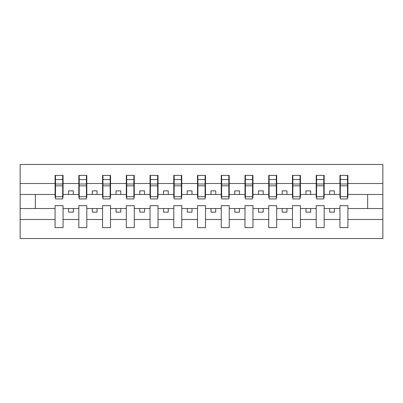 <?xml version="1.0" encoding="UTF-8"?>
<svg xmlns="http://www.w3.org/2000/svg" width="403" height="403" viewBox="0 0 403 403"><rect width="100%" height="100%" fill="white"/><g stroke="black" fill="none" stroke-linecap="round" stroke-linejoin="round"><path stroke-width="0.6" d="M339.936 219.494L324.173 219.494L324.173 205.676L316.199 205.676L316.199 219.494L300.437 219.494L300.437 205.676L292.462 205.676L292.462 219.494L276.7 219.494L276.7 205.676L268.725 205.676L268.725 219.494L252.963 219.494L252.963 205.676L244.984 205.676L244.984 219.494L229.226 219.494L229.226 205.676L221.247 205.676L221.247 219.494L205.49 219.494L205.49 205.676L197.51 205.676L197.51 219.494L181.753 219.494L181.753 205.676L173.774 205.676L173.774 219.494L158.016 219.494L158.016 205.676L150.037 205.676L150.037 219.494L134.275 219.494L134.275 205.676L126.3 205.676L126.3 219.494L110.538 219.494L110.538 205.676L102.564 205.676L102.564 219.494L86.801 219.494L86.801 205.676L78.827 205.676L78.827 219.494L63.064 219.494L63.064 205.676L55.09 205.676L55.09 219.494L20.15 219.494L20.15 238.531L382.85 238.531L382.85 219.494L347.91 219.494L347.91 227.609L339.936 227.609L339.936 208.527L329.679 208.527L329.679 212.134L334.425 212.134L334.425 208.527M347.91 219.494L347.91 205.676L339.936 205.676L339.936 208.527M316.199 219.494L316.199 227.609L324.173 227.609L324.173 219.494M292.462 219.494L292.462 227.609L300.437 227.609L300.437 219.494M268.725 219.494L268.725 227.609L276.7 227.609L276.7 219.494M244.984 219.494L244.984 227.609L252.963 227.609L252.963 219.494M221.247 219.494L221.247 227.609L229.226 227.609L229.226 219.494M197.51 219.494L197.51 227.609L205.49 227.609L205.49 219.494M173.774 219.494L173.774 227.609L181.753 227.609L181.753 219.494M150.037 219.494L150.037 227.609L158.016 227.609L158.016 219.494M126.3 219.494L126.3 227.609L134.275 227.609L134.275 219.494M102.564 219.494L102.564 227.609L110.538 227.609L110.538 219.494M78.827 219.494L78.827 227.609L86.801 227.609L86.801 219.494M340.313 196.724L347.527 196.724L347.527 198.936L340.313 198.936L340.313 175.391L339.936 175.391L339.936 183.506L324.173 183.506L324.173 197.324L323.79 197.324M340.313 197.324L339.936 197.324L339.936 183.506M316.577 196.724L323.79 196.724L323.79 198.936L316.577 198.936L316.577 175.391L316.199 175.391L316.199 183.506L300.437 183.506L300.437 197.324L300.054 197.324M316.577 197.324L316.199 197.324L316.199 183.506M292.84 196.724L300.054 196.724L300.054 198.936L292.84 198.936L292.84 175.391L292.462 175.391L292.462 183.506L276.7 183.506L276.7 197.324L276.317 197.324M292.84 197.324L292.462 197.324L292.462 183.506M269.103 196.724L276.317 196.724L276.317 198.936L269.103 198.936L269.103 175.391L268.725 175.391L268.725 183.506L252.963 183.506L252.963 197.324L252.58 197.324M269.103 197.324L268.725 197.324L268.725 183.506M245.367 196.724L252.58 196.724L252.58 198.936L245.367 198.936L245.367 175.391L244.984 175.391L244.984 183.506L229.226 183.506L229.226 197.324L228.844 197.324M245.367 197.324L244.984 197.324L244.984 183.506M221.63 196.724L228.844 196.724L228.844 198.936L221.63 198.936L221.63 175.391L221.247 175.391L221.247 183.506L205.49 183.506L205.49 197.324L205.107 197.324M221.63 197.324L221.247 197.324L221.247 183.506M197.893 196.724L205.107 196.724L205.107 198.936L197.893 198.936L197.893 175.391L197.51 175.391L197.51 183.506L181.753 183.506L181.753 197.324L181.37 197.324M197.893 197.324L197.51 197.324L197.51 183.506M174.156 196.724L181.37 196.724L181.37 198.936L174.156 198.936L174.156 175.391L173.774 175.391L173.774 183.506L158.016 183.506L158.016 197.324L157.633 197.324M174.156 197.324L173.774 197.324L173.774 183.506M150.42 196.724L157.633 196.724L157.633 198.936L150.42 198.936L150.42 175.391L150.037 175.391L150.037 183.506L134.275 183.506L134.275 197.324L133.897 197.324M150.42 197.324L150.037 197.324L150.037 183.506M126.683 196.724L133.897 196.724L133.897 198.936L126.683 198.936L126.683 175.391L126.3 175.391L126.3 183.506L110.538 183.506L110.538 197.324L110.16 197.324M126.683 197.324L126.3 197.324L126.3 183.506M102.946 196.724L110.16 196.724L110.16 198.936L102.946 198.936L102.946 175.391L102.564 175.391L102.564 183.506L86.801 183.506L86.801 197.324L86.423 197.324M102.946 197.324L102.564 197.324L102.564 183.506M79.21 196.724L86.423 196.724L86.423 198.936L79.21 198.936L79.21 175.391L78.827 175.391L78.827 183.506L63.064 183.506L63.064 175.391L62.687 175.391L62.687 198.936L55.473 198.936L55.473 185.838L62.687 185.838M79.21 197.324L78.827 197.324L78.827 183.506M55.09 219.494L55.09 227.609L63.064 227.609L63.064 219.494M55.473 185.838L55.473 175.391L55.09 175.391L55.09 183.506L20.15 183.506L20.15 164.469L382.85 164.469L382.85 183.506L347.91 183.506L347.91 197.324L347.527 197.324M55.473 197.324L55.09 197.324L55.09 183.506M339.936 175.391L347.91 175.391L347.91 183.506M316.199 175.391L324.173 175.391L324.173 183.506M292.462 175.391L300.437 175.391L300.437 183.506M268.725 175.391L276.7 175.391L276.7 183.506M244.984 175.391L252.963 175.391L252.963 183.506M221.247 175.391L229.226 175.391L229.226 183.506M197.51 175.391L205.49 175.391L205.49 183.506M173.774 175.391L181.753 175.391L181.753 183.506M150.037 175.391L158.016 175.391L158.016 183.506M126.3 175.391L134.275 175.391L134.275 183.506M102.564 175.391L110.538 175.391L110.538 183.506M78.827 175.391L86.801 175.391L86.801 183.506M55.09 175.391L63.064 175.391M329.679 208.527L324.173 208.527M339.936 194.473L334.425 194.473L334.425 190.866L329.679 190.866L329.679 194.473L324.173 194.473M329.679 194.473L334.425 194.473M310.688 212.134L310.688 208.527L305.942 208.527L305.942 212.134L310.688 212.134M305.942 208.527L300.437 208.527M316.199 208.527L310.688 208.527M316.199 194.473L310.688 194.473L310.688 190.866L305.942 190.866L305.942 194.473L300.437 194.473M305.942 194.473L310.688 194.473M286.951 212.134L286.951 208.527L282.206 208.527L282.206 212.134L286.951 212.134M282.206 208.527L276.7 208.527M292.462 208.527L286.951 208.527M292.462 194.473L286.951 194.473L286.951 190.866L282.206 190.866L282.206 194.473L276.7 194.473M282.206 194.473L286.951 194.473M263.214 212.134L263.214 208.527L258.469 208.527L258.469 212.134L263.214 212.134M258.469 208.527L252.963 208.527M268.725 208.527L263.214 208.527M268.725 194.473L263.214 194.473L263.214 190.866L258.469 190.866L258.469 194.473L252.963 194.473M258.469 194.473L263.214 194.473M239.478 212.134L239.478 208.527L234.732 208.527L234.732 212.134L239.478 212.134M234.732 208.527L229.226 208.527M244.984 208.527L239.478 208.527M244.984 194.473L239.478 194.473L239.478 190.866L234.732 190.866L234.732 194.473L229.226 194.473M234.732 194.473L239.478 194.473M215.741 212.134L215.741 208.527L210.996 208.527L210.996 212.134L215.741 212.134M210.996 208.527L205.49 208.527M221.247 208.527L215.741 208.527M221.247 194.473L215.741 194.473L215.741 190.866L210.996 190.866L210.996 194.473L205.49 194.473M210.996 194.473L215.741 194.473M192.004 212.134L192.004 208.527L187.259 208.527L187.259 212.134L192.004 212.134M187.259 208.527L181.753 208.527M197.51 208.527L192.004 208.527M197.51 194.473L192.004 194.473L192.004 190.866L187.259 190.866L187.259 194.473L181.753 194.473M187.259 194.473L192.004 194.473M168.268 212.134L168.268 208.527L163.522 208.527L163.522 212.134L168.268 212.134M163.522 208.527L158.016 208.527M173.774 208.527L168.268 208.527M173.774 194.473L168.268 194.473L168.268 190.866L163.522 190.866L163.522 194.473L158.016 194.473M163.522 194.473L168.268 194.473M144.531 212.134L144.531 208.527L139.786 208.527L139.786 212.134L144.531 212.134M139.786 208.527L134.275 208.527M150.037 208.527L144.531 208.527M150.037 194.473L144.531 194.473L144.531 190.866L139.786 190.866L139.786 194.473L134.275 194.473M139.786 194.473L144.531 194.473M120.794 212.134L120.794 208.527L116.049 208.527L116.049 212.134L120.794 212.134M116.049 208.527L110.538 208.527M126.3 208.527L120.794 208.527M126.3 194.473L120.794 194.473L120.794 190.866L116.049 190.866L116.049 194.473L110.538 194.473M116.049 194.473L120.794 194.473M97.058 212.134L97.058 208.527L92.312 208.527L92.312 212.134L97.058 212.134M92.312 208.527L86.801 208.527M102.564 208.527L97.058 208.527M102.564 194.473L97.058 194.473L97.058 190.866L92.312 190.866L92.312 194.473L86.801 194.473M92.312 194.473L97.058 194.473M73.321 212.134L73.321 208.527L68.575 208.527L68.575 212.134L73.321 212.134M68.575 208.527L63.064 208.527M78.827 208.527L73.321 208.527M78.827 194.473L73.321 194.473L73.321 190.866L68.575 190.866L68.575 194.473L63.064 194.473L63.064 183.506M68.575 194.473L73.321 194.473M63.064 194.473L63.064 197.324L62.687 197.324M55.09 208.527L20.15 208.527L20.15 183.506M20.15 219.494L20.15 208.527M55.09 194.473L20.15 194.473M382.85 219.494L382.85 183.506M35.343 208.527L35.343 194.473M382.85 194.473L367.657 194.473L367.657 208.527L347.91 208.527M382.85 208.527L367.657 208.527M367.657 194.473L347.91 194.473M62.687 180.136L63.064 180.136M55.09 180.136L55.473 180.136M55.473 183.99L62.687 183.99M86.801 175.391L86.423 175.391L86.423 196.724M86.423 180.136L86.801 180.136M78.827 180.136L79.21 180.136M79.21 185.838L86.423 185.838M79.21 183.99L86.423 183.99M110.538 175.391L110.16 175.391L110.16 196.724M110.16 180.136L110.538 180.136M102.564 180.136L102.946 180.136M102.946 185.838L110.16 185.838M102.946 183.99L110.16 183.99M134.275 175.391L133.897 175.391L133.897 196.724M133.897 180.136L134.275 180.136M126.3 180.136L126.683 180.136M126.683 185.838L133.897 185.838M126.683 183.99L133.897 183.99M158.016 175.391L157.633 175.391L157.633 196.724M157.633 180.136L158.016 180.136M150.037 180.136L150.42 180.136M150.42 185.838L157.633 185.838M150.42 183.99L157.633 183.99M181.753 175.391L181.37 175.391L181.37 196.724M181.37 180.136L181.753 180.136M173.774 180.136L174.156 180.136M174.156 185.838L181.37 185.838M174.156 183.99L181.37 183.99M205.49 175.391L205.107 175.391L205.107 196.724M205.107 180.136L205.49 180.136M197.51 180.136L197.893 180.136M197.893 185.838L205.107 185.838M197.893 183.99L205.107 183.99M229.226 175.391L228.844 175.391L228.844 196.724M228.844 180.136L229.226 180.136M221.247 180.136L221.63 180.136M221.63 185.838L228.844 185.838M221.63 183.99L228.844 183.99M252.963 175.391L252.58 175.391L252.58 196.724M252.58 180.136L252.963 180.136M244.984 180.136L245.367 180.136M245.367 185.838L252.58 185.838M245.367 183.99L252.58 183.99M276.7 175.391L276.317 175.391L276.317 196.724M276.317 180.136L276.7 180.136M268.725 180.136L269.103 180.136M269.103 185.838L276.317 185.838M269.103 183.99L276.317 183.99M300.437 175.391L300.054 175.391L300.054 196.724M300.054 180.136L300.437 180.136M292.462 180.136L292.84 180.136M292.84 185.838L300.054 185.838M292.84 183.99L300.054 183.99M324.173 175.391L323.79 175.391L323.79 196.724M323.79 180.136L324.173 180.136M316.199 180.136L316.577 180.136M316.577 185.838L323.79 185.838M316.577 183.99L323.79 183.99M347.91 175.391L347.527 175.391L347.527 196.724M347.527 180.136L347.91 180.136M339.936 180.136L340.313 180.136M340.313 185.838L347.527 185.838M340.313 183.99L347.527 183.99M55.473 196.724L62.687 196.724M55.473 179.547L62.687 179.547M79.21 179.547L86.423 179.547M102.946 179.547L110.16 179.547M126.683 179.547L133.897 179.547M150.42 179.547L157.633 179.547M174.156 179.547L181.37 179.547M197.893 179.547L205.107 179.547M221.63 179.547L228.844 179.547M245.367 179.547L252.58 179.547M269.103 179.547L276.317 179.547M292.84 179.547L300.054 179.547M316.577 179.547L323.79 179.547M340.313 179.547L347.527 179.547"/></g></svg>
